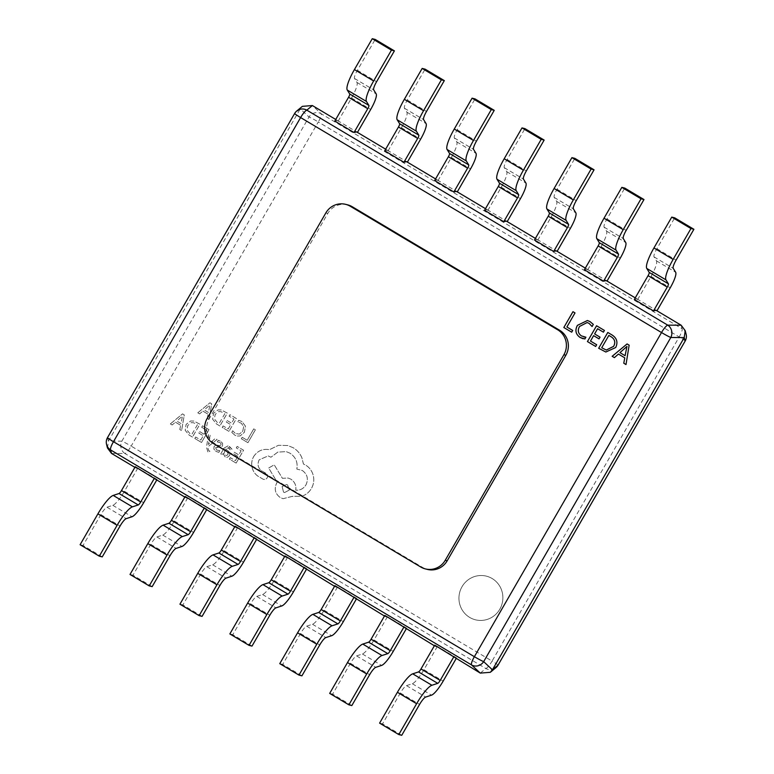 <?xml version="1.0" encoding="UTF-8"?>
<svg xmlns="http://www.w3.org/2000/svg" width="774" height="774" viewBox="0 0 774 774"><rect width="100%" height="100%" fill="white"/><g stroke="black" fill="none" stroke-linecap="round" stroke-linejoin="round"><path stroke-width="0.58" stroke-dasharray="3.87 2.9" d="M499.811 609.225A22.504 21.943 104 0 1 475.478 619.81A22.504 21.943 104 0 1 462.03 586.721A22.504 21.943 104 0 1 486.362 576.146A22.504 21.943 104 0 1 499.811 609.225A22.504 21.943 104 0 1 475.459 619.8A22.504 21.943 104 0 1 462.01 586.721A22.504 21.943 104 0 1 486.333 576.137A22.504 21.943 104 0 1 499.791 609.225M347.584 204.829A18.295 17.841 -76 0 0 327.799 213.43L209.115 419.005A18.295 17.841 -76 0 0 215.346 443.966L422.691 567.477A18.295 17.841 -76 0 0 427.403 569.412M335.742 119.467L337.416 120.463L334.813 121.083M635.251 297.864L636.925 298.861L634.312 299.49M585.328 268.133L587.002 269.129L584.399 269.749M535.414 238.402L537.088 239.398L534.476 240.017M485.492 208.67L487.165 209.667L484.563 210.286M435.578 178.929L437.252 179.926L434.649 180.545M385.665 149.198L387.339 150.195L384.726 150.814M337.416 120.463L357.453 132.393M356.621 131.899L357.278 132.693M387.339 150.195L407.376 162.134M406.534 161.631L407.201 162.434M437.252 179.926L457.289 191.865M456.447 191.362L457.115 192.165M487.165 209.667L507.202 221.596M506.37 221.103L507.028 221.896M537.088 239.398L557.125 251.327M556.283 250.834L556.951 251.637M587.002 269.129L607.039 281.068M606.206 280.565L606.864 281.368M636.925 298.861L656.952 310.8M656.12 310.297L656.778 311.1M135.237 466.751L136.563 468.357L134.889 467.351M185.16 496.482L186.476 498.088L184.802 497.092M235.073 526.223L236.399 527.82L234.725 526.823M284.987 555.955L286.312 557.551L284.639 556.554M334.91 585.686L336.235 587.292L334.562 586.295M384.823 615.417L386.149 617.023L384.475 616.027M434.736 645.158L436.062 646.754L434.388 645.758M455.267 658.19L456.563 657.881L456.099 658.693M436.062 646.754L437.368 646.445L456.563 657.881M405.344 628.459L406.65 628.149L406.186 628.962M386.149 617.023L387.455 616.714L406.65 628.149M355.43 598.728L356.737 598.418L356.263 599.221M336.235 587.292L337.532 586.982L356.737 598.418M305.517 568.987L306.814 568.677L306.349 569.49M286.312 557.551L287.618 557.241L306.814 568.677M255.594 539.255L256.9 538.946L256.436 539.759M236.399 527.82L237.705 527.51L256.9 538.946M205.681 509.524L206.987 509.215L206.513 510.018M186.476 498.088L187.782 497.779L206.987 509.215M155.758 479.793L157.064 479.474L156.6 480.286M136.563 468.357L137.869 468.038L157.064 479.474M107.48 448.001L108.447 441.083L300.264 108.853L302.373 106.348M137.869 468.038L124.44 491.297A17.376 3.696 -59.2 0 1 112.811 505.325L106.986 507.222A9.143 1.945 120.8 0 0 100.862 514.604L83.05 545.457L102.245 556.893M80.099 544.722L83.05 545.457M187.782 497.779L174.363 521.028A17.376 3.696 -59.2 0 1 162.733 535.057L156.899 536.962A9.143 1.945 120.8 0 0 150.775 544.345L132.964 575.198L152.168 586.634M130.013 574.463L132.964 575.198M237.705 527.51L224.276 550.769A17.376 3.696 -59.2 0 1 212.647 564.788L206.813 566.694A9.143 1.945 120.8 0 0 200.698 574.076L182.887 604.929L202.082 616.365M179.936 604.194L182.887 604.929M287.618 557.241L274.19 580.5A17.376 3.696 -59.2 0 1 262.56 594.519L256.736 596.425A9.143 1.945 120.8 0 0 250.612 603.807L232.8 634.661L251.995 646.096M229.849 633.925L232.8 634.661M337.532 586.982L324.113 610.231A17.376 3.696 -59.2 0 1 312.483 624.26L306.649 626.156A9.143 1.945 120.8 0 0 300.525 633.538L282.713 664.392L301.918 675.828M279.762 663.657L282.713 664.392M387.455 616.714L374.026 639.963A17.376 3.696 -59.2 0 1 362.396 653.991L356.562 655.897A9.143 1.945 120.8 0 0 350.448 663.279L332.636 694.133L351.831 705.569M329.685 693.398L332.636 694.133M437.368 646.445L423.939 669.704A17.376 3.696 -59.2 0 1 412.31 683.723L406.485 685.629A9.143 1.945 120.8 0 0 400.361 693.011L382.549 723.864L401.745 735.3M379.599 723.129L382.549 723.864M338.083 121.257L351.512 98.008A17.376 3.696 120.8 0 0 356.959 82.441L354.521 78.484A9.143 1.945 -59.2 0 1 357.385 70.289L375.206 39.435M387.997 150.998L401.425 127.739A17.376 3.696 120.8 0 0 406.882 112.182L404.434 108.215A9.143 1.945 -59.2 0 1 407.308 100.02L425.12 69.167M437.92 180.729L451.339 157.47A17.376 3.696 120.8 0 0 456.795 141.913L454.348 137.946A9.143 1.945 -59.2 0 1 457.221 129.761L475.033 98.908M487.833 210.46L501.262 187.211A17.376 3.696 120.8 0 0 506.709 171.644L504.271 167.677A9.143 1.945 -59.2 0 1 507.134 159.492L524.956 128.639M537.746 240.201L551.175 216.943A17.376 3.696 120.8 0 0 556.632 201.375L554.184 197.418A9.143 1.945 -59.2 0 1 557.057 189.224L574.869 158.37M587.669 269.933L601.088 246.674A17.376 3.696 120.8 0 0 606.545 231.116L604.097 227.15A9.143 1.945 -59.2 0 1 606.971 218.955L624.782 188.101M637.582 299.664L651.011 276.415A17.376 3.696 120.8 0 0 656.458 260.848L654.02 256.881A9.143 1.945 -59.2 0 1 656.894 248.696L674.705 217.842M627.104 343.946L629.165 345.175L626.011 364.544M618.445 354.076L614.401 357.627M626.959 346.442L619.964 352.644L625.102 355.711M605.829 352.015L615.707 347.516C618.126 342.321 616.926 338.161 612.147 335.036L607.793 332.443M608.877 335.413L601.746 347.758L606.303 350.071M593.629 335.664L590.514 341.063L596.677 344.74M596.696 344.749L595.67 346.471M596.58 325.767L604.446 330.44L603.43 332.172M597.634 328.718L594.606 333.923L600.063 337.164L599.037 338.896M585.908 337.232L584.921 338.964L583.083 338.731M587.418 320.513L590.078 321.626L593.329 324.403L592.091 326.512M587.127 322.545L579.533 326.464C577.452 330.266 578.062 333.401 581.4 335.897L581.38 335.887M581.4 335.897L584.012 337M572.973 311.709L575.034 312.928L566.907 327.005L572.721 330.459L571.696 332.191M296.742 111.001A9.143 8.94 -129.6 0 0 294.701 113.449L300.264 108.853L309.01 117.019A9.143 8.562 133 0 1 321.133 113.71L312.386 105.545M111.533 453.438L124.953 453.516A9.143 8.398 90.3 0 1 121.866 441.161L108.447 441.083L107.547 437.591A9.143 9.095 -14.4 0 0 106.57 444.469M681.149 325.215L682.049 328.698A9.143 9.095 165.6 0 1 686.112 334.184M685.174 340.986A9.143 0.571 -150 0 0 679.214 336.951A9.143 1.945 120.8 0 0 682.049 328.698L321.133 113.71A9.143 1.945 120.8 0 1 318.308 121.963A9.143 0.571 -150 0 0 309.01 117.019L121.866 441.161A9.143 0.571 -150 0 1 131.164 446.114L318.308 121.963L679.214 336.951L492.071 661.093L131.164 446.114A9.143 1.945 120.8 0 1 124.953 453.516L485.859 668.504A9.143 8.94 -129.6 0 0 495.941 667.652M242.194 437.3L247.177 440.261L253.756 428.864L255.372 429.831L247.941 442.689L241.333 438.761L242.175 437.3L247.158 440.261L253.737 428.864L255.343 429.822L247.922 442.689L241.333 438.761L242.175 437.3M231.794 432.356L232.713 430.77L235.441 433.546L239.408 434.098L242.755 431.166L243.675 426.513L241.101 423.059L237.715 422.062L238.731 420.33L241.981 421.569L245.474 426.193L244.391 432.269L240.104 435.965L236.892 436.052L234.803 435.162L231.774 432.356L232.693 430.76L235.422 433.546L239.427 434.108L242.775 431.166L243.694 426.522L241.12 423.059L237.715 422.062L238.711 420.33L242.001 421.569L245.493 426.203L244.41 432.269L240.124 435.965L236.912 436.052L234.822 435.172L231.774 432.356M222.244 427.393L223.086 425.923L228.195 428.97L230.7 424.645L226.231 421.975L227.082 420.505L231.552 423.165L233.922 419.053L229.104 416.18L229.955 414.7L236.389 418.531L228.969 431.399L222.244 427.393L223.115 425.932L228.195 428.97M228.214 428.97L230.72 424.645L226.25 421.985L227.082 420.505M227.101 420.514L231.571 423.175L233.942 419.053L229.123 416.18L229.975 414.7L236.409 418.541L228.969 431.399M228.988 431.399L222.264 427.393M219.903 425.99L216.468 423.949L212.657 419.256L213.537 413.335L218.055 409.891L221.306 409.968L227.333 413.132L219.903 425.99L216.449 423.939L212.637 419.247L213.518 413.335L218.036 409.891L221.287 409.959L227.314 413.123L219.884 425.99M224.866 413.645L219.139 423.562L217.32 422.488L214.379 418.928L215.211 414.39L218.674 411.584L220.948 411.662L224.866 413.645L219.119 423.562L217.3 422.478L214.359 418.928L215.191 414.39L218.655 411.575L220.929 411.652L224.847 413.645M197.796 412.823L209.977 402.79L211.708 403.825L209.038 419.518L207.258 418.453L208.09 414.225L202.885 411.12L199.576 413.887L197.776 412.813L209.957 402.79L211.689 403.815L209.019 419.518L207.238 418.453L208.071 414.216L202.865 411.12L199.557 413.877L197.776 412.813M208.419 412.465L204.22 409.968L209.909 404.957L208.419 412.465L204.201 409.959L209.928 404.976L208.39 412.465M229.414 459.088L230.265 457.627L235.373 460.665L237.87 456.341L233.4 453.68L234.251 452.209L238.721 454.87L241.101 450.749L236.273 447.875L237.125 446.395L243.568 450.226L236.138 463.094L229.414 459.088L230.284 457.627L235.393 460.675L237.87 456.341M237.889 456.341L233.419 453.68L234.251 452.209M234.27 452.209L238.74 454.87L241.12 450.758L236.273 447.875M236.293 447.885L237.144 446.404L243.587 450.236L236.138 463.094M236.157 463.104L229.433 459.098M229.423 446.453L231.997 449.143L231.097 450.71L228.107 447.556L228.794 447.846L225.708 449.026L228.127 450.981C229.936 452.442 230.352 454.028 229.356 455.741L227.469 457.241L226.114 457.211L224.982 456.737L223.193 453.467L222.332 454.87L220.764 453.932L224.179 448.02L228.069 445.872L231.977 449.133L231.078 450.7L228.794 447.846L225.689 449.017L228.107 450.981C229.917 452.432 230.333 454.019 229.336 455.741L227.45 457.241L226.095 457.211L224.963 456.728L223.135 453.438L222.312 454.86L220.745 453.932L224.16 448.02L228.049 445.872L229.404 446.453M228.107 453.254L227.846 454.667L226.772 455.47L225.34 455.17L224.073 453.409L224.992 450.255L228.107 453.254L227.827 454.667L226.753 455.46L225.321 455.17L224.054 453.409L224.973 450.255L228.088 453.254M226.772 455.47L225.321 455.17L226.772 455.47M216.71 450.042L219.797 450.681L218.81 452.345L217.871 452.2L218.839 452.345L216.081 451.436L213.924 449.162L214.059 446.579L215.462 445.369L220.145 445.505L220.987 444.847L221.025 443.676L219.971 442.593L217.32 441.906L218.22 440.338L218.819 440.454L220.59 441.199L222.641 443.396L222.515 445.959L221.229 447.149L216.468 447.053L215.559 447.691L216.691 450.033L219.777 450.681M219.797 450.681L218.839 452.345L216.101 451.445L213.905 449.162L214.04 446.579L215.443 445.369L220.126 445.495L221.006 443.666M221.025 443.676L219.99 442.593L217.32 441.906M217.339 441.906L218.239 440.348L220.571 441.19L222.622 443.396L222.496 445.95L221.209 447.14L218.578 447.208M218.597 447.217L215.578 447.691L216.691 450.033M210.17 435.269L208.351 444.499L215.365 438.365L217.107 439.409L208.322 446.492L208.042 448.572L208.893 450.816L209.889 451.165L209.057 452.597L207.974 452.132L206.474 447.285L208.525 434.301L210.151 435.269L208.351 444.499L215.346 438.355L217.088 439.4L208.303 446.482L208.022 448.562L208.874 450.816L209.889 451.165L209.038 452.597L207.954 452.122L206.494 447.295L208.545 434.301L210.151 435.269M208.874 450.816L209.87 451.165L208.874 450.816M194.816 438.481L195.658 437.01L200.766 440.058L203.262 435.723L198.802 433.063L199.653 431.592L204.113 434.253L206.494 430.141L201.675 427.267L202.527 425.787L208.961 429.618L201.53 442.486L194.816 438.481L195.677 437.02L200.766 440.058M200.785 440.058L203.291 435.733L198.821 433.072L199.653 431.592M199.673 431.602L204.113 434.253M204.133 434.262L206.513 430.141L201.695 427.267L202.546 425.787L208.98 429.628L201.55 442.486L194.835 438.481M192.474 437.078L189.04 435.036L185.228 430.344L186.108 424.423L190.627 420.979L193.877 421.056L199.905 424.21L192.474 437.078L189.02 435.027L185.209 430.334L186.089 424.413L190.607 420.979L193.858 421.046L199.886 424.21L192.455 437.078M197.438 424.733L191.71 434.649L189.891 433.575L186.95 430.015L187.782 425.477L191.246 422.672L193.519 422.749L197.438 424.733L191.691 434.649L189.872 433.566L186.931 430.015L187.763 425.477L191.226 422.662L193.5 422.739L197.418 424.733M170.367 423.91L182.548 413.877L184.28 414.903L181.609 430.605L179.829 429.541L180.661 425.313L175.456 422.207L172.147 424.974L170.348 423.9L182.529 413.877L184.26 414.903L181.59 430.605L179.81 429.541L180.632 425.303L175.437 422.207L172.128 424.965L170.348 423.9M180.981 423.552L176.791 421.056L182.48 416.044L180.981 423.552L176.772 421.046L182.5 416.064L180.961 423.552M253.756 456.437C257.616 450.787 262.85 448.533 269.468 449.694L278.437 445.321L287.812 445.524L293.269 447.769C297.197 450.168 300.06 453.467 301.87 457.686L303.456 464.032L305.604 465.068C309.513 467.457 312.077 470.95 313.286 475.546C314.341 480.044 313.731 484.35 311.438 488.462C309.213 492.216 306.049 494.799 301.947 496.202L292.311 496.366L283.052 498.698L280.275 497.556C275.186 493.802 273.986 488.994 276.676 483.121L277.208 482.202L268.675 468.028L274.228 464.816L282.433 478.313L288.141 478.032L290.889 479.174C294.807 481.873 296.432 485.54 295.755 490.184C300.051 490.503 303.447 488.762 305.943 484.94C308.642 479.067 307.442 474.259 302.344 470.505L296.839 469.073C298 462.388 295.716 457.095 290.008 453.196L286.206 451.629L277.837 452.093L270.968 457.221L268.143 455.925L259.213 459.804C257.142 464.11 257.906 467.757 261.486 470.747L266.072 473.359C267.649 474.52 268.017 476.02 267.194 477.839C266.101 479.377 264.698 479.812 262.976 479.135L257.732 476.01C254.733 473.794 252.837 470.824 252.024 467.08C251.298 463.307 251.879 459.756 253.756 456.437L253.737 456.428C257.597 450.778 262.831 448.533 269.449 449.684L278.417 445.321L287.793 445.524L293.249 447.759C297.177 450.158 300.041 453.467 301.85 457.676L303.437 464.032L305.585 465.068C309.494 467.457 312.057 470.95 313.267 475.536C314.321 480.044 313.712 484.35 311.419 488.452C309.194 492.206 306.03 494.789 301.928 496.202L292.291 496.357L283.032 498.698L280.256 497.547C275.167 493.793 273.967 488.984 276.657 483.111L277.189 482.192L268.655 468.018L274.209 464.816L282.413 478.303L288.122 478.032L290.869 479.164C294.788 481.863 296.413 485.54 295.736 490.174C300.031 490.503 303.427 488.752 305.923 484.94C308.623 479.067 307.423 474.249 302.324 470.495L296.819 469.063C297.98 462.378 295.697 457.086 289.989 453.196L286.187 451.629L277.818 452.084L270.948 457.221L268.123 455.925L259.193 459.804C257.123 464.1 257.887 467.748 261.467 470.747L266.053 473.349C267.63 474.52 267.998 476.01 267.175 477.829C266.082 479.377 264.679 479.803 262.957 479.135L257.713 476.01C254.714 473.794 252.817 470.815 252.005 467.08C251.279 463.307 251.86 459.756 253.737 456.428M292.891 496.521L292.291 496.357L292.891 496.521M263.615 479.377L262.957 479.135L263.615 479.377M283.536 492.119L282.133 486.488L286.603 484.553L287.657 484.988L289.331 490.068L284.59 492.554L283.536 492.119L282.113 486.488L286.583 484.543L287.638 484.979L289.312 490.058L284.571 492.554L283.516 492.119M498.03 665.127A9.143 0.571 -150 0 0 492.071 661.093A9.143 1.945 120.8 0 1 485.859 668.504L480.296 673.109M107.509 437.62A9.143 0.571 -150 0 1 107.547 437.591L294.701 113.449A9.143 0.571 -150 0 0 294.652 113.478M124.44 491.297L143.645 502.732M100.862 514.604L120.057 526.039M112.811 505.325L132.015 516.761M106.986 507.222L126.181 518.657M150.775 544.345L169.98 555.78M174.363 521.028L193.558 532.464M162.733 535.057L181.929 546.492M156.899 536.962L176.095 548.398M200.698 574.076L219.893 585.512M224.276 550.769L243.471 562.205M212.647 564.788L231.842 576.224M206.813 566.694L226.018 578.13M250.612 603.807L269.807 615.243M274.19 580.5L293.394 591.936M262.56 594.519L281.765 605.965M256.736 596.425L275.931 607.861M300.525 633.538L319.73 644.974M324.113 610.231L343.308 621.667M312.483 624.26L331.678 635.696M306.649 626.156L325.844 637.592M350.448 663.279L369.643 674.715M374.026 639.963L393.221 651.398M362.396 653.991L381.592 665.427M356.562 655.897L375.767 667.333M400.361 693.011L419.566 704.446M423.939 669.704L443.144 681.139M412.31 683.723L431.515 695.158M406.485 685.629L425.681 697.064M357.385 70.289L376.59 81.725M351.512 98.008L370.707 109.444M356.959 82.441L376.164 93.877M354.521 78.484L373.716 89.919M407.308 100.02L426.503 111.456M401.425 127.739L420.621 139.175M406.882 112.182L426.077 123.617M404.434 108.215L423.63 119.651M457.221 129.761L476.416 141.197M451.339 157.47L470.544 168.906M456.795 141.913L475.991 153.349M454.348 137.946L473.553 149.382M507.134 159.492L526.339 170.928M501.262 187.211L520.457 198.647M506.709 171.644L525.914 183.08M504.271 167.677L523.466 179.113M557.057 189.224L576.253 200.66M551.175 216.943L570.37 228.378M556.632 201.375L575.827 212.811M554.184 197.418L573.389 208.854M606.971 218.955L626.176 230.391M601.088 246.674L620.293 258.11M606.545 231.116L625.74 242.552M604.097 227.15L623.302 238.585M656.894 248.696L676.089 260.132M651.011 276.415L670.207 287.851M656.458 260.848L675.663 272.284M654.02 256.881L673.216 268.317M325.835 212.947L327.799 213.43M207.151 418.511L209.115 419.005M213.382 443.473L215.346 443.966M420.727 566.984L422.691 567.477"/><path stroke-width="1.16" d="M572.702 330.459L571.696 332.191L563.83 327.508L572.954 311.69L575.014 312.919L566.887 326.996L572.702 330.459M596.677 344.74L595.67 346.471L587.427 341.566L596.561 325.757L604.426 330.44L603.42 332.172L597.615 328.718L594.606 333.923L600.044 337.154L599.037 338.896L593.61 335.655L590.494 341.053L596.677 344.74M629.146 345.165L626.011 364.554L623.767 363.209L624.773 357.849L618.426 354.066L614.401 357.636L612.157 356.292L627.085 343.937L629.146 345.165M605.829 352.015L598.67 348.261L607.793 332.443L612.128 335.026C616.907 338.151 618.107 342.311 615.707 347.516L605.829 352.015L598.67 348.261L607.813 332.452M585.908 337.222L584.902 338.964L580.094 337.454C575.682 334.329 574.782 330.295 577.394 325.37L587.398 320.504L590.059 321.626L593.31 324.403L592.091 326.522L589.072 323.368L587.118 322.545L579.533 326.464C577.433 330.256 578.043 333.401 581.38 335.887L585.908 337.222L584.002 337M425.429 568.929L427.403 569.412A18.295 17.841 -76 0 0 447.178 560.811L565.871 355.237A18.295 17.841 -76 0 0 559.641 330.275L352.296 206.764A18.295 17.841 -76 0 0 347.584 204.829L345.62 204.336A18.295 17.841 -76 0 0 325.835 212.947L207.151 418.511A18.295 17.841 -76 0 0 213.382 443.473L420.727 566.984A18.295 17.841 -76 0 0 445.214 560.328L563.898 354.753A18.295 17.841 -76 0 0 557.677 329.792L350.322 206.281A18.295 17.841 -76 0 0 345.62 204.336M312.386 105.545L306.823 110.15A9.143 8.94 -129.6 0 0 296.742 111.001L302.373 106.348L312.386 105.545L335.742 119.467M656.952 310.8L670.207 287.851A17.376 3.696 120.8 0 0 675.663 272.284L673.216 268.317A9.143 1.945 -59.2 0 1 676.089 260.132L693.901 229.278L674.705 217.842L671.755 217.107L653.943 247.961A22.872 4.857 -59.2 0 0 646.764 268.433L649.202 272.4A3.657 0.774 120.8 0 1 648.061 275.679L634.312 299.49L653.508 310.925L656.12 310.297L681.149 325.215L685.203 330.653L684.235 337.57L492.419 669.8L490.31 672.306L480.296 673.109L434.736 645.158L420.988 668.968A3.657 0.774 -59.2 0 1 418.541 671.919L412.716 673.825A22.872 4.857 120.8 0 0 397.41 692.275L379.599 723.129L398.794 734.565L401.745 735.3L419.566 704.446A9.143 1.945 120.8 0 1 425.681 697.064L431.515 695.158A17.376 3.696 -59.2 0 0 443.144 681.139L456.099 658.693M607.039 281.068L620.293 258.11A17.376 3.696 120.8 0 0 625.74 242.552L623.302 238.585A9.143 1.945 -59.2 0 1 626.176 230.391L643.987 199.537L624.782 188.101L621.832 187.366L604.02 218.22A22.872 4.857 -59.2 0 0 596.851 238.702L599.289 242.668A3.657 0.774 120.8 0 1 598.138 245.939L584.399 269.749L603.594 281.185L606.206 280.565L635.251 297.864M557.125 251.327L570.37 228.378A17.376 3.696 120.8 0 0 575.827 212.811L573.389 208.854A9.143 1.945 -59.2 0 1 576.253 200.66L594.064 169.806L574.869 158.37L571.918 157.635L554.107 188.488A22.872 4.857 -59.2 0 0 546.928 208.97L549.376 212.927A3.657 0.774 120.8 0 1 548.224 216.207L534.476 240.017L553.681 251.453L556.283 250.834L585.328 268.133M507.202 221.596L520.457 198.647A17.376 3.696 120.8 0 0 525.914 183.08L523.466 179.113A9.143 1.945 -59.2 0 1 526.339 170.928L544.151 140.075L524.956 128.639L522.005 127.903L504.193 158.757A22.872 4.857 -59.2 0 0 497.014 179.229L499.453 183.196A3.657 0.774 120.8 0 1 498.311 186.476L484.563 210.286L503.758 221.722L506.37 221.103L535.414 238.402M457.289 191.865L470.544 168.906A17.376 3.696 120.8 0 0 475.991 153.349L473.553 149.382A9.143 1.945 -59.2 0 1 476.416 141.197L494.238 110.343L475.033 98.908L472.082 98.172L454.27 129.026A22.872 4.857 -59.2 0 0 447.091 149.498L449.539 153.465A3.657 0.774 120.8 0 1 448.388 156.735L434.649 180.545L453.845 191.991L456.447 191.362L485.492 208.67M407.376 162.134L420.621 139.175A17.376 3.696 120.8 0 0 426.077 123.617L423.63 119.651A9.143 1.945 -59.2 0 1 426.503 111.456L444.315 80.602L425.12 69.167L422.169 68.431L404.357 99.285A22.872 4.857 -59.2 0 0 397.178 119.767L399.626 123.734A3.657 0.774 120.8 0 1 398.475 127.004L384.726 150.814L403.931 162.25L406.534 161.631L435.578 178.929M357.453 132.393L370.707 109.444A17.376 3.696 120.8 0 0 376.164 93.877L373.716 89.919A9.143 1.945 -59.2 0 1 376.59 81.725L394.401 50.871L375.206 39.435L372.255 38.7L354.434 69.554A22.872 4.857 -59.2 0 0 347.265 90.036L349.703 93.993A3.657 0.774 120.8 0 1 348.561 97.272L334.813 121.083L354.008 132.518L356.621 131.899L385.665 149.198M134.889 467.351L111.533 453.438L107.48 448.001L106.57 444.469A9.143 9.095 -14.4 0 0 110.634 449.955L111.533 453.438M184.802 497.092L135.237 466.751L121.489 490.561A3.657 0.774 -59.2 0 1 119.041 493.512L113.217 495.418A22.872 4.857 120.8 0 0 97.911 513.868L80.099 544.722L99.295 556.158L102.245 556.893L120.057 526.039A9.143 1.945 120.8 0 1 126.181 518.657L132.015 516.761A17.376 3.696 -59.2 0 0 143.645 502.732L156.6 480.286M234.725 526.823L185.16 496.482L171.412 520.292A3.657 0.774 -59.2 0 1 168.964 523.253L163.13 525.149A22.872 4.857 120.8 0 0 147.824 543.609L130.013 574.463L149.218 585.899L152.168 586.634L169.98 555.78A9.143 1.945 120.8 0 1 176.095 548.398L181.929 546.492A17.376 3.696 -59.2 0 0 193.558 532.464L206.513 510.018M284.639 556.554L235.073 526.223L221.325 550.033A3.657 0.774 -59.2 0 1 218.878 552.984L213.043 554.881A22.872 4.857 120.8 0 0 197.747 573.341L179.936 604.194L199.131 615.63L202.082 616.365L219.893 585.512A9.143 1.945 120.8 0 1 226.018 578.13L231.842 576.224A17.376 3.696 -59.2 0 0 243.471 562.205L256.436 539.759M334.562 586.295L284.987 555.955L271.239 579.765A3.657 0.774 -59.2 0 1 268.791 582.716L262.966 584.622A22.872 4.857 120.8 0 0 247.661 603.072L229.849 633.925L249.044 645.361L251.995 646.096L269.807 615.243A9.143 1.945 120.8 0 1 275.931 607.861L281.765 605.965A17.376 3.696 -59.2 0 0 293.394 591.936L306.349 569.49M384.475 616.027L334.91 585.686L321.162 609.496A3.657 0.774 -59.2 0 1 318.714 612.447L312.88 614.353A22.872 4.857 120.8 0 0 297.584 632.803L279.762 663.657L298.967 675.092L301.918 675.828L319.73 644.974A9.143 1.945 120.8 0 1 325.844 637.592L331.678 635.696A17.376 3.696 -59.2 0 0 343.308 621.667L356.263 599.221M434.388 645.758L384.823 615.417L371.075 639.227A3.657 0.774 -59.2 0 1 368.627 642.188L362.793 644.084A22.872 4.857 120.8 0 0 347.497 662.544L329.685 693.398L348.881 704.833L351.831 705.569L369.643 674.715A9.143 1.945 120.8 0 1 375.767 667.333L381.592 665.427A17.376 3.696 -59.2 0 0 393.221 651.398L406.186 628.962M154.442 478.187L140.694 501.997A3.657 0.774 -59.2 0 1 138.246 504.948L132.412 506.854A22.872 4.857 120.8 0 0 117.106 525.304L99.295 556.158M204.355 507.918L190.607 531.728A3.657 0.774 -59.2 0 1 188.159 534.689L182.325 536.585A22.872 4.857 120.8 0 0 167.029 555.045L149.218 585.899M254.269 537.659L240.52 561.469A3.657 0.774 -59.2 0 1 238.073 564.42L232.248 566.316A22.872 4.857 120.8 0 0 216.943 584.776L199.131 615.63M304.192 567.39L290.443 591.201A3.657 0.774 -59.2 0 1 287.996 594.151L282.162 596.057A22.872 4.857 120.8 0 0 266.866 614.508L249.044 645.361M354.105 597.122L340.357 620.932A3.657 0.774 -59.2 0 1 337.909 623.883L332.075 625.789A22.872 4.857 120.8 0 0 316.779 644.239L298.967 675.092M404.018 626.863L390.27 650.673A3.657 0.774 -59.2 0 1 387.822 653.624L381.998 655.52A22.872 4.857 120.8 0 0 366.692 673.98L348.881 704.833M453.941 656.594L440.193 680.404A3.657 0.774 -59.2 0 1 437.745 683.355L431.911 685.261A22.872 4.857 120.8 0 0 416.615 703.711L398.794 734.565M372.255 38.7L391.451 50.136L394.401 50.871M354.008 132.518L367.756 108.708A3.657 0.774 120.8 0 0 368.908 105.428L366.46 101.471A22.872 4.857 -59.2 0 1 373.639 80.989L391.451 50.136M422.169 68.431L441.364 79.867L444.315 80.602M403.931 162.25L417.67 138.44A3.657 0.774 120.8 0 0 418.821 135.169L416.373 131.203A22.872 4.857 -59.2 0 1 423.552 110.721L441.364 79.867M472.082 98.172L491.287 109.608L494.238 110.343M453.845 191.991L467.593 168.181A3.657 0.774 120.8 0 0 468.734 164.901L466.296 160.934A22.872 4.857 -59.2 0 1 473.475 140.462L491.287 109.608M522.005 127.903L541.2 139.339L544.151 140.075M503.758 221.722L517.506 197.912A3.657 0.774 120.8 0 0 518.657 194.632L516.21 190.675A22.872 4.857 -59.2 0 1 523.388 170.193L541.2 139.339M571.918 157.635L591.113 169.071L594.064 169.806M553.681 251.453L567.419 227.643A3.657 0.774 120.8 0 0 568.571 224.363L566.133 220.406A22.872 4.857 -59.2 0 1 573.302 199.924L591.113 169.071M621.832 187.366L641.036 198.802L643.987 199.537M603.594 281.185L617.342 257.374A3.657 0.774 120.8 0 0 618.494 254.104L616.046 250.137A22.872 4.857 -59.2 0 1 623.225 229.655L641.036 198.802M671.755 217.107L690.95 228.543L693.901 229.278M653.508 310.925L667.256 287.115A3.657 0.774 120.8 0 0 668.407 283.835L665.959 279.869A22.872 4.857 -59.2 0 1 673.138 259.396L690.95 228.543M626.011 364.544L623.767 363.209M623.786 363.219L624.773 357.849M624.792 357.859L618.426 354.066M614.401 357.627L612.157 356.292M612.176 356.301L627.104 343.946M625.102 355.711L626.959 346.442L619.945 352.644L625.082 355.701L626.94 346.442M606.303 350.071L613.647 346.346C615.707 342.36 614.875 339.167 611.141 336.767L608.857 335.413L601.727 347.749L606.294 350.061L613.627 346.336C615.688 342.35 614.856 339.157 611.121 336.758L608.857 335.413M595.67 346.471L587.427 341.566M587.447 341.566L596.58 325.767M603.43 332.172L597.615 328.718M599.047 338.886L593.61 335.655M583.083 338.731L580.094 337.454C575.701 334.329 574.811 330.304 577.423 325.37L587.418 320.513M592.11 326.531L589.072 323.368M589.091 323.377L587.137 322.545M571.696 332.191L563.83 327.508M563.849 327.508L572.973 311.709M685.174 340.986A9.143 0.571 -150 0 1 685.174 341.034A9.143 9.143 0 0 0 686.112 334.184A9.143 9.095 165.6 0 1 685.135 341.063L684.235 337.57L670.816 337.493A9.143 8.398 -89.7 0 0 667.73 325.138L681.149 325.215M296.742 111.001A9.143 9.143 0 0 0 294.652 113.478A9.143 0.571 -150 0 0 300.612 117.561A9.143 1.945 120.8 0 1 306.823 110.15L667.73 325.138A9.143 1.945 120.8 0 0 661.518 332.539A9.143 0.571 -150 0 0 670.816 337.493L483.673 661.635A9.143 8.562 133 0 1 471.55 664.934L110.634 449.955A9.143 1.945 120.8 0 1 113.468 441.702L474.375 656.691L661.518 332.539L300.612 117.561L113.468 441.702A9.143 0.571 -150 0 1 107.509 437.62A9.143 9.143 0 0 0 106.57 444.469M498.03 665.127A9.143 0.571 -150 0 1 498.03 665.176A9.143 9.143 0 0 1 495.941 667.652A9.143 8.94 -129.6 0 0 497.982 665.205L685.135 341.063A9.143 0.571 -150 0 0 685.174 341.034L498.03 665.176A9.143 0.571 -150 0 1 497.982 665.205L492.419 669.8L483.673 661.635A9.143 0.571 -150 0 1 474.375 656.691A9.143 1.945 120.8 0 0 471.55 664.934L480.296 673.109M97.911 513.868L117.106 525.304M113.217 495.418L132.412 506.854M119.041 493.512L138.246 504.948M121.489 490.561L140.694 501.997M147.824 543.609L167.029 555.045M163.13 525.149L182.325 536.585M168.964 523.253L188.159 534.689M171.412 520.292L190.607 531.728M197.747 573.341L216.943 584.776M213.043 554.881L232.248 566.316M218.878 552.984L238.073 564.42M221.325 550.033L240.52 561.469M247.661 603.072L266.866 614.508M262.966 584.622L282.162 596.057M268.791 582.716L287.996 594.151M271.239 579.765L290.443 591.201M297.584 632.803L316.779 644.239M312.88 614.353L332.075 625.789M318.714 612.447L337.909 623.883M321.162 609.496L340.357 620.932M347.497 662.544L366.692 673.98M362.793 644.084L381.998 655.52M368.627 642.188L387.822 653.624M371.075 639.227L390.27 650.673M397.41 692.275L416.615 703.711M412.716 673.825L431.911 685.261M418.541 671.919L437.745 683.355M420.988 668.968L440.193 680.404M354.434 69.554L373.639 80.989M347.265 90.036L366.46 101.471M349.703 93.993L368.908 105.428M348.561 97.272L367.756 108.708M404.357 99.285L423.552 110.721M397.178 119.767L416.373 131.203M399.626 123.734L418.821 135.169M398.475 127.004L417.67 138.44M454.27 129.026L473.475 140.462M447.091 149.498L466.296 160.934M449.539 153.465L468.734 164.901M448.388 156.735L467.593 168.181M504.193 158.757L523.388 170.193M497.014 179.229L516.21 190.675M499.453 183.196L518.657 194.632M498.311 186.476L517.506 197.912M554.107 188.488L573.302 199.924M546.928 208.97L566.133 220.406M549.376 212.927L568.571 224.363M548.224 216.207L567.419 227.643M604.02 218.22L623.225 229.655M596.851 238.702L616.046 250.137M599.289 242.668L618.494 254.104M598.138 245.939L617.342 257.374M653.943 247.961L673.138 259.396M646.764 268.433L665.959 279.869M649.202 272.4L668.407 283.835M648.061 275.679L667.256 287.115M350.322 206.281L352.296 206.764M445.214 560.328L447.178 560.811M563.898 354.753L565.871 355.237M557.677 329.792L559.641 330.275M294.652 113.478L107.509 437.62M686.112 334.184L685.203 330.653M495.941 667.652L490.31 672.306"/></g></svg>
